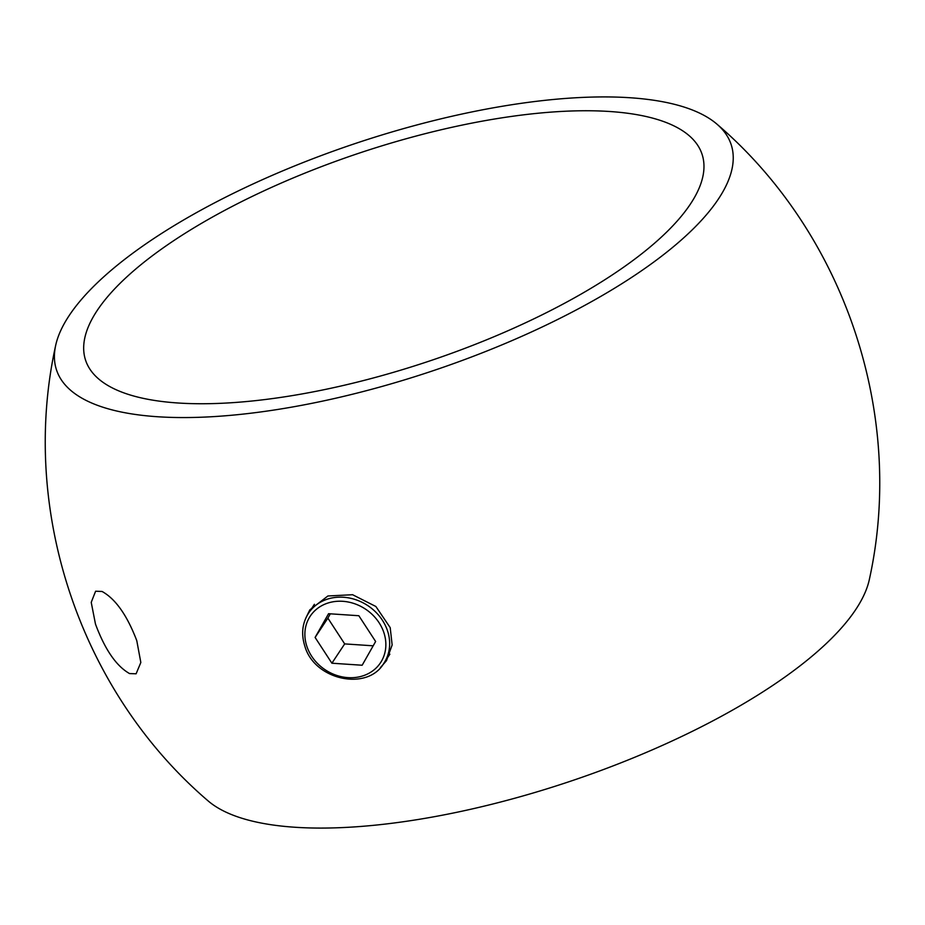 <?xml version="1.0" encoding="UTF-8"?>
<svg xmlns="http://www.w3.org/2000/svg" width="925" height="925" viewBox="0 0 925 925"><rect width="100%" height="100%" fill="white"/><g stroke="black" fill="none" stroke-linecap="round" stroke-linejoin="round"><path stroke-width="1.39" d="M136.784 640.69C127.118 615.322 115.544 598.914 102.085 591.48L95.61 591.214L91.228 602.36L95.472 624.063C104.941 649.547 116.296 666.058 129.546 673.573L136.102 673.793L140.831 662.497L136.784 640.69M120.157 391.46A324.987 109.728 -18.5 0 0 485.845 340.111A324.987 109.728 -18.5 0 0 702.017 154.128A324.987 109.728 -18.5 0 0 667.48 123.025A324.987 109.728 -18.5 0 0 301.804 174.386A324.987 109.728 -18.5 0 0 85.632 360.368A324.987 109.728 -18.5 0 0 120.157 391.46M305.84 618.05L309.806 609.876L327.901 595.989L352.587 594.717L375.862 606.488L390.2 627.624L392.142 644.956L386.5 660.647L380.418 667.607M693.299 110.364A355.651 120.077 -18.5 0 0 325.218 154.093A355.651 120.077 -18.5 0 0 55.581 345.834A355.651 120.077 -18.5 0 0 94.338 404.121A355.651 120.077 -18.5 0 0 525.666 334.596A355.651 120.077 -18.5 0 0 717.268 124.424A355.651 120.077 -18.5 0 0 693.299 110.364M55.581 345.834C19.437 510.161 79.978 691.079 207.732 800.576A355.651 120.077 -18.5 0 0 231.701 814.636A355.651 120.077 -18.5 0 0 599.782 770.907A355.651 120.077 -18.5 0 0 869.419 579.166C905.563 414.839 845.022 233.921 717.268 124.424M315.101 637.441L331.89 663.213L362.161 665.237L375.631 641.499L358.842 615.726L328.572 613.703L315.101 637.441L327.878 618.131L344.678 643.904L373.18 645.812M330.329 613.818L327.878 618.131M344.678 643.904L331.89 663.213M306.88 646.39A42.157 36.422 -146.5 0 0 357.952 677.1A42.157 36.422 -146.5 0 0 383.852 632.55A42.157 36.422 -146.5 0 0 332.78 601.84A42.157 36.422 -146.5 0 0 306.88 646.39M383.933 663.144C367.607 691.542 314.303 680.164 304.822 646.078C301.03 634.03 302.255 623.08 308.511 613.217A45.221 39.07 33.5 0 1 350.633 598.278A45.221 39.07 33.5 0 1 387.506 630.757A45.221 39.07 33.5 0 1 383.933 663.144L389.864 654.172M308.511 613.217L314.408 604.303"/></g></svg>
